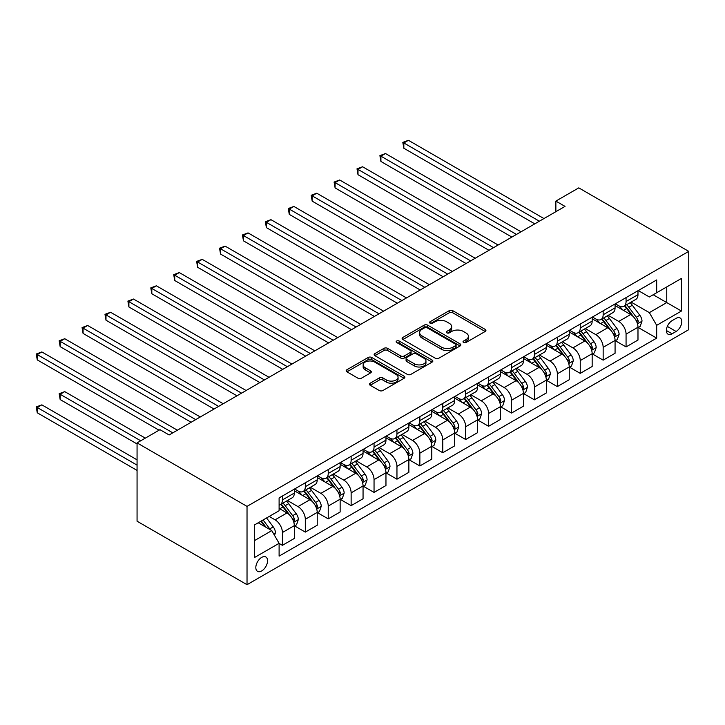 <?xml version="1.0" encoding="UTF-8"?>
<svg xmlns="http://www.w3.org/2000/svg" width="725" height="725" viewBox="0 0 725 725"><rect width="100%" height="100%" fill="white"/><g stroke="black" fill="none" stroke-linecap="round" stroke-linejoin="round"><path stroke-width="1.09" d="M463.547 342.508A1.785 1.024 0 0 0 466.057 342.508L485.179 331.47A2.547 1.468 0 0 0 485.922 330.428A2.547 1.468 0 0 0 485.179 329.395L452.79 310.69A2.547 1.468 0 0 0 449.192 310.69L430.079 321.728A1.785 1.024 0 0 0 429.553 322.453A1.785 1.024 0 0 0 430.079 323.187A1.785 1.024 0 0 0 432.598 323.187L435.072 321.755A8.138 4.703 0 0 1 446.582 321.755L449.282 323.314A8.138 4.703 0 0 1 451.666 326.64A8.138 4.703 0 0 1 449.282 329.966L446.808 331.388A1.785 1.024 0 0 0 446.292 332.113A1.785 1.024 0 0 0 446.808 332.847A1.785 1.024 0 0 0 449.328 332.847L451.802 331.416A8.138 4.703 0 0 1 463.32 331.416L466.012 332.974A8.138 4.703 0 0 1 468.404 336.3A8.138 4.703 0 0 1 466.012 339.617L463.547 341.049A1.785 1.024 0 0 0 463.021 341.774A1.785 1.024 0 0 0 463.547 342.508L463.547 341.049M261.689 570.938A8.292 4.785 120 0 0 267.108 563.633A8.292 4.785 120 0 0 265.839 556.981A8.292 4.785 120 0 0 261.689 557.389A8.292 4.785 120 0 0 256.269 564.702A8.292 4.785 120 0 0 257.547 571.345A8.292 4.785 120 0 0 261.689 570.938M370.212 383.199A2.547 1.468 0 0 0 369.469 384.232A2.547 1.468 0 0 0 370.212 385.274L379.302 390.521A2.547 1.468 0 0 0 382.9 390.521L404.124 378.26A2.547 1.468 0 0 0 404.876 377.218A2.547 1.468 0 0 0 404.124 376.184L371.744 357.488A2.547 1.468 0 0 0 368.146 357.488L346.922 369.741A2.547 1.468 0 0 0 346.169 370.783A2.547 1.468 0 0 0 346.922 371.816L357.887 378.16A2.547 1.468 0 0 0 361.494 378.16L370.575 372.913A2.547 1.468 0 0 0 371.318 371.871A2.547 1.468 0 0 0 370.575 370.837L365.137 367.693A6.806 3.933 0 0 1 363.143 364.911A6.806 3.933 0 0 1 367.339 361.286A6.806 3.933 0 0 1 374.762 362.138L396.077 374.444A6.806 3.933 0 0 1 398.07 377.218A6.806 3.933 0 0 1 393.865 380.852A6.806 3.933 0 0 1 386.452 380L382.9 377.952A2.547 1.468 0 0 0 379.302 377.952L370.212 383.199L370.212 385.274M688.75 251.367L578.777 187.875L555.867 201.097L565.029 206.389L169.133 434.964L159.971 429.671L137.061 442.893L247.026 506.385L688.75 251.367L688.75 329.667L247.026 584.694L247.026 506.385M435.254 358.213A2.547 1.468 0 0 0 438.852 358.213L460.076 345.961A2.547 1.468 0 0 0 460.828 344.919A2.547 1.468 0 0 0 460.076 343.877L427.696 325.181A2.547 1.468 0 0 0 424.098 325.181L402.864 337.442A2.547 1.468 0 0 0 402.121 338.475A2.547 1.468 0 0 0 402.864 339.517L435.254 358.213M397.373 342.889A1.785 1.024 0 0 1 399.176 343.142L399.176 341.022L432.1 360.035A2.547 1.468 0 0 1 432.852 361.068A2.547 1.468 0 0 1 432.1 362.11L410.876 374.363A2.547 1.468 0 0 1 407.278 374.363L374.888 355.667L374.888 353.592A2.547 1.468 0 0 0 374.145 354.634A2.547 1.468 0 0 0 374.888 355.667M374.888 353.592L383.978 348.344A2.547 1.468 0 0 1 387.576 348.344L400.708 355.93A2.547 1.468 0 0 0 404.305 355.93L410.332 352.45A2.547 1.468 0 0 0 411.084 351.407A2.547 1.468 0 0 0 410.332 350.374L396.666 342.481A1.785 1.024 0 0 1 396.14 341.747A1.785 1.024 0 0 1 397.237 340.804A1.785 1.024 0 0 1 399.176 341.022M676.099 318.347L672.075 320.677A8.038 4.64 120 0 0 666.819 327.754A8.038 4.64 120 0 0 668.051 334.198A8.038 4.64 120 0 0 672.075 333.799L676.099 331.47A8.038 4.64 120 0 0 681.355 324.392A8.038 4.64 120 0 0 680.123 317.949A8.038 4.64 120 0 0 676.099 318.347M638.254 290.571L649.346 296.969L656.678 292.737L656.678 279.932L279.107 497.921L279.107 510.726L254.357 525.009L254.357 557.607L279.107 543.315L279.107 556.12L656.678 338.131L656.678 325.335L649.346 312.629L631.122 302.108M656.678 292.737L681.418 278.454L681.418 311.043L656.678 325.335M137.061 442.893L137.061 521.202L247.026 584.694M555.867 201.097L555.867 211.682M653.189 294.749L666.755 302.579L666.755 286.919L681.418 278.454M649.346 312.629L666.755 302.579L681.418 311.043M254.357 540.678L271.775 530.618L258.209 522.788M279.107 543.424L282.406 545.327L282.406 532.522A10.367 5.99 -120 0 0 275.074 519.825L269.211 516.445M282.406 545.327L294.314 538.448L294.314 525.643A10.367 5.99 -120 0 0 286.982 512.947L279.107 508.397M294.595 525.915L305.316 532.105L305.316 519.299A10.367 5.99 -120 0 0 297.984 506.603L287.453 500.522M305.316 532.105L317.224 525.226L317.224 512.421A10.367 5.99 -120 0 0 309.901 499.724L294.314 490.725M317.505 512.684L328.226 518.873L328.226 506.068A10.367 5.99 -120 0 0 320.894 493.372L310.363 487.291M328.226 518.873L340.143 511.995L340.143 499.19A10.367 5.99 -120 0 0 332.811 486.493L317.224 477.503M340.415 499.462L351.136 505.651L351.136 492.846A10.367 5.99 -120 0 0 343.804 480.149L333.282 474.068M351.136 505.651L363.053 498.773L363.053 485.968A10.367 5.99 -120 0 0 355.721 473.271L340.143 464.272M363.325 486.23L374.046 492.42L374.046 479.615A10.367 5.99 -120 0 0 366.714 466.918L356.192 460.837M374.046 492.42L385.963 485.542L385.963 472.736A10.367 5.99 -120 0 0 378.631 460.04L363.053 451.041M386.235 472.999L396.956 479.189L396.956 466.392A10.367 5.99 -120 0 0 389.624 453.687L379.103 447.615M396.956 479.189L408.873 472.31L408.873 459.514A10.367 5.99 -120 0 0 401.541 446.808L385.963 437.818M409.145 459.777L419.866 465.967L419.866 453.161A10.367 5.99 -120 0 0 412.534 440.465L402.013 434.384M419.866 465.967L431.783 459.088L431.783 446.283A10.367 5.99 -120 0 0 424.451 433.586L408.873 424.587M432.055 446.546L442.776 452.735L442.776 439.93A10.367 5.99 -120 0 0 435.444 427.233L424.923 421.162M442.776 452.735L454.693 445.857L454.693 433.052A10.367 5.99 -120 0 0 447.361 420.355L431.783 411.365M454.965 433.323L465.695 439.513L465.695 426.708A10.367 5.99 -120 0 0 458.363 414.011L447.833 407.93M465.695 439.513L477.603 432.635L477.603 419.829A10.367 5.99 -120 0 0 470.271 407.133L454.693 398.134M477.875 420.092L488.605 426.282L488.605 413.477A10.367 5.99 -120 0 0 481.273 400.78L470.743 394.699M488.605 426.282L500.513 419.403L500.513 406.598A10.367 5.99 -120 0 0 493.181 393.902L477.603 384.912M500.794 406.861L511.515 413.06L511.515 400.254A10.367 5.99 -120 0 0 504.183 387.549L493.653 381.477M511.515 413.06L523.423 406.181L523.423 393.376A10.367 5.99 -120 0 0 516.091 380.67L500.513 371.68M523.704 393.639L534.425 399.828L534.425 387.023A10.367 5.99 -120 0 0 527.093 374.327L516.562 368.246M534.425 399.828L546.333 392.95L546.333 380.145A10.367 5.99 -120 0 0 539.001 367.448L523.423 358.449M546.614 380.407L557.335 386.597L557.335 373.792A10.367 5.99 -120 0 0 550.003 361.095L539.472 355.023M557.335 386.597L569.243 379.719L569.243 366.923A10.367 5.99 -120 0 0 561.911 354.217L546.333 345.227M569.524 367.185L580.245 373.375L580.245 360.57A10.367 5.99 -120 0 0 572.913 347.873L562.382 341.792M580.245 373.375L592.162 366.497L592.162 353.691A10.367 5.99 -120 0 0 584.83 340.995L569.243 331.996M592.434 353.954L603.155 360.144L603.155 347.338A10.367 5.99 -120 0 0 595.823 334.642L585.302 328.57M603.155 360.144L615.072 353.265L615.072 340.46A10.367 5.99 -120 0 0 607.74 327.763L592.162 318.773M615.344 340.732L626.065 346.922L626.065 334.116A10.367 5.99 -120 0 0 618.733 321.42L608.212 315.339M626.065 346.922L637.982 340.043L637.982 327.238A10.367 5.99 -120 0 0 630.65 314.541L615.072 305.542M615.344 303.793L618.733 305.751A10.367 5.99 -120 0 0 623.917 306.267A10.367 5.99 -120 0 0 626.065 301.518L626.065 297.603M592.434 317.024L595.823 318.982A10.367 5.99 -120 0 0 601.007 319.498A10.367 5.99 -120 0 0 603.155 314.75L603.155 310.835M569.524 330.256L572.913 332.213A10.367 5.99 -120 0 0 578.097 332.721A10.367 5.99 -120 0 0 580.245 327.972L580.245 324.057M546.614 343.478L550.003 345.435A10.367 5.99 -120 0 0 555.187 345.952A10.367 5.99 -120 0 0 557.335 341.203L557.335 337.288M523.704 356.709L527.093 358.667A10.367 5.99 -120 0 0 532.277 359.174A10.367 5.99 -120 0 0 534.425 354.434L534.425 350.519M500.794 369.931L504.183 371.889A10.367 5.99 -120 0 0 509.367 372.405A10.367 5.99 -120 0 0 511.515 367.657L511.515 363.742M477.875 383.163L481.273 385.12A10.367 5.99 -120 0 0 486.457 385.637A10.367 5.99 -120 0 0 488.605 380.888L488.605 376.973M454.965 396.385L458.363 398.342A10.367 5.99 -120 0 0 463.547 398.859A10.367 5.99 -120 0 0 465.695 394.11L465.695 390.195M432.055 409.616L435.444 411.573A10.367 5.99 -120 0 0 440.628 412.09A10.367 5.99 -120 0 0 442.776 407.341L442.776 403.426M409.145 422.847L412.534 424.805A10.367 5.99 -120 0 0 417.718 425.312A10.367 5.99 -120 0 0 419.866 420.572L419.866 416.648M386.235 436.069L389.624 438.027A10.367 5.99 -120 0 0 394.808 438.543A10.367 5.99 -120 0 0 396.956 433.795L396.956 429.88M363.325 449.301L366.714 451.258A10.367 5.99 -120 0 0 371.898 451.766A10.367 5.99 -120 0 0 374.046 447.026L374.046 443.111M340.415 462.523L343.804 464.48A10.367 5.99 -120 0 0 348.988 464.997A10.367 5.99 -120 0 0 351.136 460.248L351.136 456.333M317.505 475.754L320.894 477.712A10.367 5.99 -120 0 0 326.078 478.228A10.367 5.99 -120 0 0 328.226 473.479L328.226 469.564M294.595 488.976L297.984 490.934A10.367 5.99 -120 0 0 303.168 491.45A10.367 5.99 -120 0 0 305.316 486.702L305.316 482.787M638.254 327.501L656.678 338.131M623.917 306.267L635.834 299.389A10.367 5.99 -120 0 0 637.982 294.64L637.982 290.725M601.007 319.498L612.924 312.62A10.367 5.99 -120 0 0 615.072 307.871L615.072 303.956M578.097 332.721L590.014 325.842A10.367 5.99 -120 0 0 592.162 321.093L592.162 317.178M555.187 345.952L567.104 339.073A10.367 5.99 -120 0 0 569.243 334.325L569.243 330.41M532.277 359.174L544.185 352.296A10.367 5.99 -120 0 0 546.333 347.556L546.333 343.641M509.367 372.405L521.275 365.527A10.367 5.99 -120 0 0 523.423 360.778L523.423 356.863M486.457 385.637L498.365 378.758A10.367 5.99 -120 0 0 500.513 374.009L500.513 370.094M463.547 398.859L475.455 391.98A10.367 5.99 -120 0 0 477.603 387.232L477.603 383.317M440.628 412.09L452.545 405.212A10.367 5.99 -120 0 0 454.693 400.463L454.693 396.548M417.718 425.312L429.635 418.434A10.367 5.99 -120 0 0 431.783 413.694L431.783 409.77M394.808 438.543L406.725 431.665A10.367 5.99 -120 0 0 408.873 426.916L408.873 423.001M371.898 451.766L383.815 444.887A10.367 5.99 -120 0 0 385.963 440.147L385.963 436.233M348.988 464.997L360.905 458.118A10.367 5.99 -120 0 0 363.053 453.37L363.053 449.455M326.078 478.228L337.995 471.35A10.367 5.99 -120 0 0 340.143 466.601L340.143 462.686M303.168 491.45L315.085 484.572A10.367 5.99 -120 0 0 317.224 479.823L317.224 475.908M279.107 505.098A10.367 5.99 -120 0 0 280.258 504.682L292.166 497.803A10.367 5.99 -120 0 0 294.314 493.054L294.314 489.139M280.258 504.682A10.367 5.99 -120 0 0 282.406 499.933L282.406 496.018M271.775 530.618L279.107 543.315M464.254 342.753L466.012 341.738A8.138 4.703 0 0 0 468.404 338.412L468.404 336.3M451.666 326.64L451.666 328.751A8.138 4.703 0 0 1 449.282 332.077L447.524 333.092M485.143 331.488L452.79 312.81A2.547 1.468 0 0 0 449.192 312.81L430.795 323.432M460.076 343.877L460.076 345.961L427.696 327.301A2.547 1.468 0 0 0 424.098 327.301L402.901 339.536M455.581 345.644A1.785 1.024 0 0 0 456.107 344.919A1.785 1.024 0 0 0 455.581 344.194L427.152 327.782A1.785 1.024 0 0 0 424.642 327.782L422.032 329.286A8.138 4.703 0 0 0 419.648 332.612A8.138 4.703 0 0 0 422.032 335.938L441.462 347.148A8.138 4.703 0 0 0 452.971 347.148L455.581 345.644L455.581 347.764A1.785 1.024 0 0 0 456.107 347.039L456.107 344.919M419.648 332.612L419.648 334.723A8.138 4.703 0 0 0 422.032 338.049L422.032 335.938M455.581 347.764L452.971 349.269A8.138 4.703 0 0 1 441.462 349.269L422.032 338.049M374.925 355.685L383.978 350.465L383.978 348.344M411.084 351.407L411.084 353.528A2.547 1.468 0 0 1 410.332 354.561L404.305 358.041A2.547 1.468 0 0 1 400.708 358.041L387.576 350.465A2.547 1.468 0 0 0 383.978 350.465M399.176 343.142L432.073 362.128M414.337 363.796A6.806 3.933 0 0 0 421.751 364.648A6.806 3.933 0 0 0 425.956 361.023A6.806 3.933 0 0 0 423.962 358.241L416.449 353.9A2.547 1.468 0 0 0 412.851 353.9L406.825 357.38A2.547 1.468 0 0 0 406.082 358.422A2.547 1.468 0 0 0 406.825 359.464L414.337 363.796L414.337 365.917A6.806 3.933 0 0 0 421.751 366.768A6.806 3.933 0 0 0 425.956 363.134L425.956 361.023M406.082 358.422L406.082 360.542A2.547 1.468 0 0 0 406.825 361.576L406.825 359.464M414.337 365.917L406.825 361.576M398.07 377.218L398.07 379.338A6.806 3.933 0 0 1 393.865 382.972A6.806 3.933 0 0 1 386.452 382.12L382.9 380.063A2.547 1.468 0 0 0 379.302 380.063L370.248 385.292M363.143 364.911L363.143 367.031A6.806 3.933 0 0 0 365.137 369.804L365.137 367.693M370.538 372.931L365.137 369.804M404.097 378.278L371.744 359.6A2.547 1.468 0 0 0 368.146 359.6L346.949 371.843M637.982 327.655L640.175 326.386L642.015 321.093A6.869 3.969 -120 0 0 639.822 315.248L632.327 305.252A19.829 11.446 -120 0 0 630.17 302.66M622.721 309.956A19.829 11.446 -120 0 0 618.661 305.714M637.357 323.45L638.299 321.392A6.869 3.969 -120 0 0 636.332 317.26L628.847 307.264A19.829 11.446 -120 0 0 626.681 304.672M624.841 305.733A16.457 9.507 60 0 1 627.542 308.805L633.877 317.269M403.834 201.151L488.967 250.306L358.005 174.698L358.005 169.405L362.591 166.759L498.129 245.014M624.488 305.941A19.829 11.446 60 0 1 626.645 308.533L631.629 315.176M539.373 221.207L403.834 142.952L408.411 140.306L543.949 218.56M534.787 223.853L403.834 148.244L403.834 142.952L402.819 142.372L408.411 140.306M403.834 148.244L402.819 142.372M615.072 340.886L617.265 339.617L619.105 334.325A6.869 3.969 -120 0 0 616.912 328.479L609.417 318.483A19.829 11.446 -120 0 0 607.26 315.892M599.811 323.187A19.829 11.446 -120 0 0 595.751 318.937M614.447 336.681L615.389 334.615A6.869 3.969 -120 0 0 613.423 330.491L605.937 320.486A19.829 11.446 -120 0 0 603.771 317.894M601.931 318.964A16.457 9.507 60 0 1 604.632 322.036L610.967 330.491M380.924 214.382L466.057 263.528L335.095 187.92L335.095 182.637L339.681 179.99L475.219 258.245M601.578 319.172A19.829 11.446 60 0 1 603.735 321.755L608.719 328.407M592.162 354.117L594.355 352.848L596.186 347.556A6.869 3.969 -120 0 0 594.002 341.702L586.507 331.706A19.829 11.446 -120 0 0 584.341 329.114M576.901 336.418A19.829 11.446 -120 0 0 572.841 332.168M591.537 349.903L592.479 347.846A6.869 3.969 -120 0 0 590.513 343.713L583.027 333.718A19.829 11.446 -120 0 0 580.861 331.126M579.021 332.195A16.457 9.507 60 0 1 581.722 335.267L588.057 343.722M358.005 227.605L443.147 276.76L312.185 201.151L312.185 195.859L316.771 193.212L452.309 271.467M578.659 332.394A19.829 11.446 60 0 1 580.825 334.986L585.809 341.629M569.243 367.339L571.445 366.071L573.276 360.778A6.869 3.969 -120 0 0 571.082 354.933L563.597 344.937A19.829 11.446 -120 0 0 561.431 342.345M553.982 349.64A19.829 11.446 -120 0 0 549.931 345.39M568.618 363.134L569.569 361.077A6.869 3.969 -120 0 0 567.603 356.945L560.117 346.949A19.829 11.446 -120 0 0 557.951 344.357M556.102 345.417A16.457 9.507 60 0 1 558.812 348.489L565.147 356.954M335.095 240.836L420.237 289.991L289.275 214.382L289.275 209.09L293.861 206.444L429.399 284.698M555.749 345.626A19.829 11.446 60 0 1 557.915 348.218L562.899 354.86M516.463 234.429L380.924 156.174L385.501 153.537L521.039 231.782M511.877 237.075L380.924 161.467L380.924 156.174L379.909 155.594L385.501 153.537M380.924 161.467L379.909 155.594M493.553 247.66L356.999 168.825L362.591 166.759M358.005 174.698L356.999 168.825M470.643 260.882L334.089 182.047L339.681 179.99M335.095 187.92L334.089 182.047M546.333 380.571L548.535 379.302L550.366 374.009A6.869 3.969 -120 0 0 548.173 368.155L540.687 358.159A19.829 11.446 -120 0 0 538.521 355.567M531.072 362.872A19.829 11.446 -120 0 0 527.012 358.621M545.707 376.366L546.659 374.299A6.869 3.969 -120 0 0 544.692 370.167L537.207 360.171A19.829 11.446 -120 0 0 535.041 357.579M533.192 358.648A16.457 9.507 60 0 1 535.902 361.721L542.237 370.176M312.185 254.058L397.327 303.213L266.365 227.605L266.365 222.312L270.951 219.666L406.489 297.921M532.839 358.848A19.829 11.446 60 0 1 535.005 361.44L539.98 368.092M447.724 274.113L311.179 195.279L316.771 193.212M312.185 201.151L311.179 195.279M523.423 393.793L525.625 392.524L527.456 387.232A6.869 3.969 -120 0 0 525.263 381.386L517.777 371.39A19.829 11.446 -120 0 0 515.611 368.798M508.162 376.094A19.829 11.446 -120 0 0 504.102 371.843M522.798 389.588L523.749 387.531A6.869 3.969 -120 0 0 521.783 383.398L514.297 373.402A19.829 11.446 -120 0 0 512.131 370.81M510.282 371.871A16.457 9.507 60 0 1 512.983 374.943L519.327 383.407M289.275 267.289L374.417 316.444L243.455 240.836L243.455 235.543L248.041 232.897L383.579 311.152M509.929 372.079A19.829 11.446 60 0 1 512.095 374.671L517.07 381.314M424.814 287.345L288.269 208.51L293.861 206.444M289.275 214.382L288.269 208.51M500.513 407.024L502.715 405.755L504.546 400.463A6.869 3.969 -120 0 0 502.353 394.618L494.867 384.612A19.829 11.446 -120 0 0 492.701 382.021M485.252 389.325A19.829 11.446 -120 0 0 481.192 385.075M499.888 402.819L500.839 400.753A6.869 3.969 -120 0 0 498.873 396.62L491.387 386.624A19.829 11.446 -120 0 0 489.221 384.032M487.372 385.102A16.457 9.507 60 0 1 490.073 388.174L496.417 396.629M266.365 280.521L351.498 329.667L220.545 254.058L220.545 248.766L225.131 246.128L360.669 324.374M487.019 385.301A19.829 11.446 60 0 1 489.185 387.893L494.16 394.545M401.904 300.567L265.359 221.732L270.951 219.666M266.365 227.605L265.359 221.732M477.603 420.255L479.805 418.978L481.636 413.694A6.869 3.969 -120 0 0 479.442 407.84L471.957 397.844A19.829 11.446 -120 0 0 469.791 395.252M462.342 402.547A19.829 11.446 -120 0 0 458.282 398.306M476.978 416.041L477.929 413.984A6.869 3.969 -120 0 0 475.963 409.852L468.468 399.856A19.829 11.446 -120 0 0 466.311 397.264M464.462 398.324A16.457 9.507 60 0 1 467.163 401.396L473.507 409.861M243.455 293.743L328.588 342.898L197.635 267.289L197.635 261.997L202.212 259.351L337.759 337.605M464.109 398.532A19.829 11.446 60 0 1 466.275 401.124L471.25 407.767M378.994 313.798L242.449 234.963L248.041 232.897M243.455 240.836L242.449 234.963M454.693 433.478L456.895 432.209L458.726 426.916A6.869 3.969 -120 0 0 456.532 421.071L449.047 411.075A19.829 11.446 -120 0 0 446.881 408.483M439.432 415.778A19.829 11.446 -120 0 0 435.372 411.528M454.067 429.272L455.019 427.206A6.869 3.969 -120 0 0 453.053 423.083L445.558 413.078A19.829 11.446 -120 0 0 443.401 410.495M441.552 411.555A16.457 9.507 60 0 1 444.253 414.627L450.587 423.092M220.545 306.974L305.678 356.12L174.725 280.512L174.725 275.228L179.302 272.582L314.849 350.837M441.199 411.764A19.829 11.446 60 0 1 443.365 414.356L448.34 420.998M356.084 327.02L219.539 248.186L225.131 246.128M220.545 254.058L219.539 248.186M431.783 446.709L433.985 445.44L435.816 440.147A6.869 3.969 -120 0 0 433.623 434.293L426.137 424.297A19.829 11.446 -120 0 0 423.971 421.705M416.522 429.01A19.829 11.446 -120 0 0 412.462 424.759M431.157 442.495L432.109 440.438A6.869 3.969 -120 0 0 430.142 436.305L422.648 426.309A19.829 11.446 -120 0 0 420.491 423.717M418.642 424.787A16.457 9.507 60 0 1 421.343 427.859L427.678 436.314M197.635 320.196L282.768 369.351L151.815 293.743L151.815 288.45L156.392 285.804L291.93 364.059M418.289 424.986A19.829 11.446 60 0 1 420.455 427.578L425.43 434.23M333.174 340.252L196.629 261.417L202.212 259.351M197.635 267.289L196.629 261.417M408.873 459.931L411.075 458.662L412.906 453.37A6.869 3.969 -120 0 0 410.712 447.524L403.218 437.528A19.829 11.446 -120 0 0 401.061 434.937M393.612 442.232A19.829 11.446 -120 0 0 389.552 437.982M408.248 455.726L409.199 453.669A6.869 3.969 -120 0 0 407.233 449.536L399.738 439.54A19.829 11.446 -120 0 0 397.572 436.948M395.732 438.009A16.457 9.507 60 0 1 398.433 441.081L404.767 449.545M174.725 333.428L259.858 382.583L128.905 306.974L128.905 301.682L133.482 299.035L269.02 377.29M395.379 438.217A19.829 11.446 60 0 1 397.536 440.809L402.52 447.452M310.264 353.483L173.719 274.639L179.302 272.582M174.725 280.512L173.719 274.639M385.963 473.162L388.156 471.893L389.996 466.601A6.869 3.969 -120 0 0 387.803 460.747L380.308 450.751A19.829 11.446 -120 0 0 378.151 448.159M370.702 455.463A19.829 11.446 -120 0 0 366.642 451.213M385.337 468.957L386.28 466.891A6.869 3.969 -120 0 0 384.313 462.758L376.828 452.763A19.829 11.446 -120 0 0 374.662 450.171M372.822 451.24A16.457 9.507 60 0 1 375.523 454.312L381.858 462.767M151.815 346.65L236.948 395.805L105.995 320.196L105.995 314.904L110.572 312.257L246.11 390.512M372.469 451.439A19.829 11.446 60 0 1 374.626 454.031L379.61 460.683M287.354 366.705L150.8 287.87L156.392 285.804M151.815 293.743L150.8 287.87M363.053 486.384L365.246 485.116L367.086 479.823A6.869 3.969 -120 0 0 364.892 473.978L357.398 463.982A19.829 11.446 -120 0 0 355.241 461.39M347.792 468.685A19.829 11.446 -120 0 0 343.732 464.444M362.428 482.179L363.37 480.122A6.869 3.969 -120 0 0 361.403 475.99L353.918 465.994A19.829 11.446 -120 0 0 351.752 463.402M349.912 464.462A16.457 9.507 60 0 1 352.613 467.534L358.947 475.999M128.905 359.881L214.038 409.036L83.076 333.428L83.076 328.135L87.662 325.489L223.2 403.743M349.559 464.671A19.829 11.446 60 0 1 351.716 467.263L356.7 473.905M264.444 379.936L127.89 301.102L133.482 299.035M128.905 306.974L127.89 301.102M340.143 499.616L342.336 498.347L344.167 493.054A6.869 3.969 -120 0 0 341.983 487.209L334.488 477.204A19.829 11.446 -120 0 0 332.322 474.621M324.882 481.917A19.829 11.446 -120 0 0 320.822 477.666M339.517 495.411L340.46 493.344A6.869 3.969 -120 0 0 338.493 489.212L331.008 479.216A19.829 11.446 -120 0 0 328.842 476.624M327.002 477.693A16.457 9.507 60 0 1 329.703 480.766L336.038 489.221M105.995 373.112L191.128 422.258L60.166 346.65L60.166 341.366L64.752 338.72L200.29 416.966M326.64 477.902A19.829 11.446 60 0 1 328.806 480.485L333.79 487.137M241.534 393.158L104.98 314.324L110.572 312.257M105.995 320.196L104.98 314.324M317.224 512.847L319.426 511.569L321.257 506.286A6.869 3.969 -120 0 0 319.063 500.431L311.578 490.435A19.829 11.446 -120 0 0 309.412 487.843M301.962 495.139A19.829 11.446 -120 0 0 297.912 490.897M316.598 508.633L317.55 506.576A6.869 3.969 -120 0 0 315.583 502.443L308.098 492.447A19.829 11.446 -120 0 0 305.932 489.855M304.083 490.925A16.457 9.507 60 0 1 306.793 493.988L313.127 502.452M83.076 386.334L159.047 430.197L37.256 359.881L37.256 354.588L41.842 351.942L177.38 430.197M303.73 491.124A19.829 11.446 60 0 1 305.896 493.716L310.88 500.359M218.624 406.39L82.07 327.555L87.662 325.489M83.076 333.428L82.07 327.555M294.314 526.069L296.516 524.8L298.347 519.508A6.869 3.969 -120 0 0 296.153 513.662L288.668 503.667A19.829 11.446 -120 0 0 286.502 501.075M293.688 521.864L294.64 519.798A6.869 3.969 -120 0 0 292.673 515.674L285.188 505.669A19.829 11.446 -120 0 0 283.022 503.087M281.173 504.147A16.457 9.507 60 0 1 283.883 507.219L290.218 515.683M145.308 438.136L64.752 391.627L60.166 394.273L60.166 399.566L137.061 443.954M280.82 504.355A19.829 11.446 60 0 1 282.986 506.947L287.961 513.59M60.166 399.566L59.16 393.693L140.722 440.782M59.16 393.693L64.752 391.627M195.705 419.612L59.16 340.777L64.752 338.72M60.166 346.65L59.16 340.777M274.521 535.385L275.437 532.739A6.869 3.969 -120 0 0 273.243 526.885L266.564 517.967M137.061 459.831L41.842 404.858L37.256 407.504L37.256 412.788L137.061 470.407M270.389 529.821A6.869 3.969 -120 0 0 269.763 528.897L263.084 519.979M261.362 520.967L266.166 527.383M260.882 521.248L264.951 526.685M37.256 412.788L36.25 406.915L137.061 465.115M36.25 406.915L41.842 404.858M172.795 432.843L36.25 354.008L41.842 351.942M37.256 359.881L36.25 354.008M275.074 519.825L286.982 512.947M297.984 506.603L309.901 499.724M320.894 493.372L332.811 486.493M343.804 480.149L355.721 473.271M366.714 466.918L378.631 460.04M389.624 453.687L401.541 446.808M412.534 440.465L424.451 433.586M435.444 427.233L447.361 420.355M458.363 414.011L470.271 407.133M481.273 400.78L493.181 393.902M504.183 387.549L516.091 380.67M527.093 374.327L539.001 367.448M550.003 361.095L561.911 354.217M572.913 347.873L584.83 340.995M595.823 334.642L607.74 327.763M618.733 321.42L630.65 314.541M626.065 301.518L637.982 294.64M626.065 334.116L637.982 327.238M603.155 347.338L615.072 340.46M603.155 314.75L615.072 307.871M580.245 360.57L592.162 353.691M580.245 327.972L592.162 321.093M557.335 373.792L569.243 366.923M557.335 341.203L569.243 334.325M534.425 387.023L546.333 380.145M534.425 354.434L546.333 347.556M511.515 400.254L523.423 393.376M511.515 367.657L523.423 360.778M488.605 413.477L500.513 406.598M488.605 380.888L500.513 374.009M465.695 426.708L477.603 419.829M465.695 394.11L477.603 387.232M442.776 439.93L454.693 433.052M442.776 407.341L454.693 400.463M419.866 453.161L431.783 446.283M419.866 420.572L431.783 413.694M396.956 466.392L408.873 459.514M396.956 433.795L408.873 426.916M374.046 479.615L385.963 472.736M374.046 447.026L385.963 440.147M351.136 492.846L363.053 485.968M351.136 460.248L363.053 453.37M328.226 506.068L340.143 499.19M328.226 473.479L340.143 466.601M305.316 519.299L317.224 512.421M305.316 486.702L317.224 479.823M282.406 532.522L294.314 525.643M282.406 499.933L294.314 493.054M667.317 326.395L676.099 331.47M666.393 330.518L672.075 333.799M466.012 341.738L466.012 339.617M446.808 332.847L446.808 331.388M449.282 332.077L449.282 329.966M430.079 323.187L430.079 321.728M449.192 312.81L449.192 310.69M452.79 312.81L452.79 310.69M485.179 331.47L485.179 329.395M402.864 339.517L402.864 337.442M424.098 327.301L424.098 325.181M427.696 327.301L427.696 325.181M441.462 349.269L441.462 347.148M452.971 349.269L452.971 347.148M387.576 350.465L387.576 348.344M400.708 358.041L400.708 355.93M404.305 358.041L404.305 355.93M410.332 354.561L410.332 352.45M432.1 362.11L432.1 360.035M379.302 380.063L379.302 377.952M382.9 380.063L382.9 377.952M386.452 382.12L386.452 380M370.575 372.913L370.575 370.837M346.922 371.816L346.922 369.741M368.146 359.6L368.146 357.488M371.744 359.6L371.744 357.488M404.124 378.26L404.124 376.184M637.465 323.83L641.969 321.229M628.847 307.264L632.327 305.252M623.446 310.382L626.645 308.533M636.332 317.26L639.822 315.248M635.789 319.942L638.299 321.392M614.555 337.053L619.059 334.461M605.937 320.486L609.417 318.483M600.536 323.604L603.735 321.755M613.423 330.491L616.912 328.479M612.879 333.165L615.389 334.615M591.645 350.284L596.14 347.683M583.027 333.718L586.507 331.706M577.626 336.835L580.825 334.986M590.513 343.713L594.002 341.702M589.969 346.396L592.479 347.846M568.735 363.515L573.23 360.914M560.117 346.949L563.597 344.937M554.716 350.066L557.915 348.218M567.603 356.945L571.082 354.933M567.059 359.627L569.569 361.077M545.825 376.737L550.32 374.136M537.207 360.171L540.687 358.159M531.806 363.288L535.005 361.44M544.692 370.167L548.173 368.155M544.149 372.849L546.659 374.299M522.915 389.968L527.41 387.368M514.297 373.402L517.777 371.39M508.896 376.52L512.095 374.671M521.783 383.398L525.263 381.386M521.239 386.081L523.749 387.531M500.005 403.191L504.5 400.599M491.387 386.624L494.867 384.612M485.986 389.742L489.185 387.893M498.873 396.62L502.353 394.618M498.329 399.303L500.839 400.753M477.095 416.422L481.59 413.821M468.468 399.856L471.957 397.844M463.076 402.973L466.275 401.124M475.963 409.852L479.442 407.84M475.419 412.534L477.929 413.984M454.176 429.644L458.68 427.052M445.558 413.078L449.047 411.075M440.157 416.195L443.365 414.356M453.053 423.083L456.532 421.071M452.509 425.765L455.019 427.206M431.266 442.875L435.77 440.274M422.648 426.309L426.137 424.297M417.247 429.427L420.455 427.578M430.142 436.305L433.623 434.293M429.599 438.987L432.109 440.438M408.356 456.107L412.86 453.506M399.738 439.54L403.218 437.528M394.337 442.658L397.536 440.809M407.233 449.536L410.712 447.524M406.689 452.219L409.199 453.669M385.446 469.329L389.95 466.737M376.828 452.763L380.308 450.751M371.427 455.88L374.626 454.031M384.313 462.758L387.803 460.747M383.77 465.441L386.28 466.891M362.536 482.56L367.04 479.959M353.918 465.994L357.398 463.982M348.517 469.111L351.716 467.263M361.403 475.99L364.892 473.978M360.86 478.672L363.37 480.122M339.626 495.782L344.121 493.19M331.008 479.216L334.488 477.204M325.607 482.333L328.806 480.485M338.493 489.212L341.983 487.209M337.95 491.894L340.46 493.344M316.716 509.013L321.211 506.412M308.098 492.447L311.578 490.435M302.697 495.565L305.896 493.716M315.583 502.443L319.063 500.431M315.04 505.126L317.55 506.576M293.806 522.236L298.301 519.644M285.188 505.669L288.668 503.667M279.787 508.796L282.986 506.947M292.673 515.674L296.153 513.662M292.13 518.357L294.64 519.798M273.651 533.872L275.391 532.866M269.763 528.897L273.243 526.885"/></g></svg>
